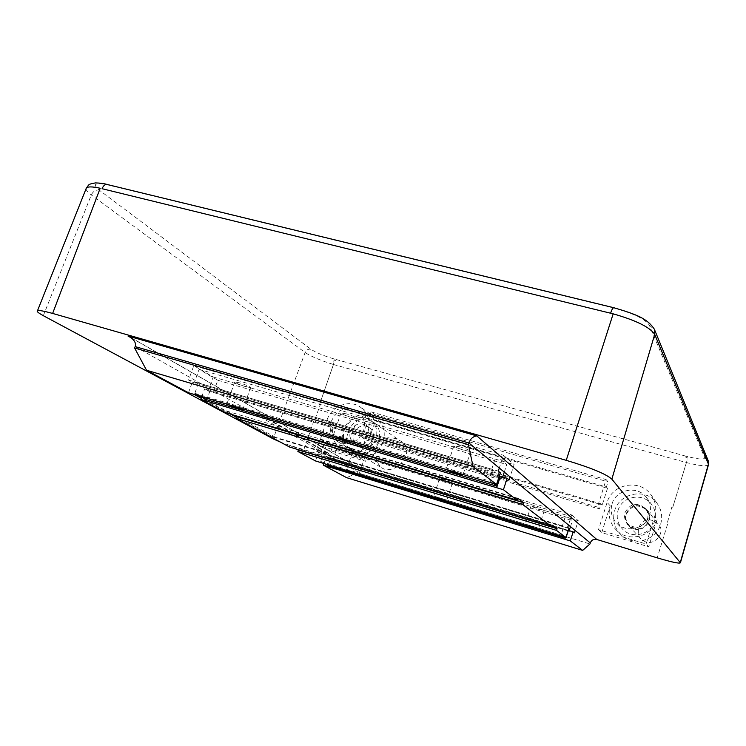 <?xml version="1.0" encoding="UTF-8"?>
<svg xmlns="http://www.w3.org/2000/svg" width="746" height="746" viewBox="0 0 746 746"><rect width="100%" height="100%" fill="white"/><g stroke="black" fill="none" stroke-linecap="round" stroke-linejoin="round"><path stroke-width="0.56" stroke-dasharray="3.73 2.8" d="M687.579 457.923L685.891 457.447L687.579 457.904L687.225 459.946L672.78 507.243L687.225 459.946M708.486 464.702L708.467 464.767C706.76 466.567 699.44 465.849 686.516 462.604L333.462 364.505L334.003 360.104L335.411 360.486L333.984 360.085M280.365 442.089L303.613 450.276L314.122 420.082L314.616 420.231L320.211 404.929L319.465 404.714L333.443 364.486C320.705 360.551 311.269 356.569 305.114 352.532L91.301 194.93C87.655 192.235 85.921 190.137 86.098 188.654M333.443 364.486L334.012 362.052M319.465 404.714L333.462 364.505M100.197 188.244L57.442 300.759M315.502 460.953L318.458 452.412L316.071 451.088L320.081 439.497L332.511 446.77L329.368 455.853L357.921 471.92L357.595 472.899L589.946 543.983M357.921 471.92C358.593 469.421 357.903 467.528 355.87 466.25L303.613 450.276M672.78 507.243L671.885 506.982L666.933 524.13L667.53 524.298L657.198 557.849M367.909 432.148C370.883 421.453 368.282 413.032 360.104 406.887C349.025 399.119 331.355 406.244 326.981 420.119L318.3 445.157L325.125 449.055L365.577 461.27L374.119 436.261L367.909 432.148L359.246 457.503L318.3 445.157M654.69 516.418C656.974 508.222 655.566 500.762 650.465 494.048C639.089 478.671 612.046 484.051 607.095 502.431L598.525 529.651L646.157 544.02L654.69 516.418L657.123 519.608L648.722 546.799L646.157 544.02M607.496 488.294L602.218 505.042L370.007 436.559L367.797 435.114L601.09 503.858L599.448 509.07L597.462 507.066L606.125 479.594L608.027 481.841L606.395 487.026L607.496 488.294L375.341 420.93L370.007 436.559M602.218 505.042L601.09 503.858M188.477 392.75L192.319 382.139L188.57 380.05L193.792 365.643L213.179 376.982L209.132 388.218L329.368 455.853L328.604 458.072L326.31 456.794L568.359 530.397M367.797 435.114L366.137 439.972L362.295 437.501L371.06 411.885L374.828 414.571L373.168 419.411L375.341 420.93M135.147 346.601L209.132 388.218L208.143 390.96L204.59 388.974L210.167 390.615L206.567 399.67M316.071 451.088L567.697 527.422M320.081 439.497L571.669 514.936L568.471 524.979M201.681 397.031L204.59 388.974M225.478 412.622L226.113 410.86L234.272 415.261M289.532 447.013L290.091 445.437L297.514 449.446M323.978 463.555L326.31 456.794M357.595 472.899L346.564 477.636M275.638 437.342L194.277 393.841L257.295 412.752L328.66 453.27L275.638 437.342L275.47 437.818L326.972 453.428L328.324 453.605L257.1 413.293L194.1 394.429M609.799 324.379L612.205 316.863M318.458 452.412L323.149 453.838L320.966 452.617L324.454 442.537L336.427 449.521L333.033 459.368L330.758 458.1L567.799 530.182L569.039 531.18L569.207 530.658M320.966 452.617L562.419 525.874L563.622 526.835L323.149 453.838L320.724 461.485L325.265 463.947M328.193 465.532L330.758 458.1M320.724 461.485L561.141 535.031L563.622 526.835L568.974 528.457M324.454 442.537L565.878 515.029L562.419 525.874M336.427 449.521L572.406 520.605L565.878 515.029M536.225 507.252L530.975 506.189L539.032 509.471L544.3 510.544L536.225 507.252M444.196 479.585L439.562 478.643L447.824 482.028L452.486 482.97L444.196 479.585M356.513 453.232L352.41 452.393L360.887 455.862L365.018 456.701L356.513 453.232M333.033 459.368L569.039 531.18M570.485 526.639L572.406 520.605M328.604 458.072L574.383 532.858M332.511 446.77L578.243 520.689L575.147 530.471M571.669 514.936L578.243 520.689M193.792 365.643L503.466 455.274L499.298 468.012M503.466 455.274L514.097 464.572L510.087 476.89M362.295 437.501L597.462 507.066M371.06 411.885L606.125 479.594M366.137 439.972L599.448 509.07M374.828 414.571L608.027 481.841M373.168 419.411L606.395 487.026M188.57 380.05L498.291 471.118M192.319 382.139L197.988 383.808L194.566 381.896L491.717 469.271L493.665 470.829L500.361 472.805M194.893 393.347L490.467 481.235L493.665 470.829L197.988 383.808L194.893 393.347L200.282 396.266M500.389 476.312L210.167 390.615L213.412 392.443L217.795 380.255L199.107 369.345L194.566 381.896M493.833 470.968L198.277 383.966M504.287 472.115L506.767 464.525L496.23 455.526L491.717 469.271M500.575 476.368L502.422 477.841L502.692 476.992M490.467 481.235L493.544 483.576M199.107 369.345L496.23 455.526M217.795 380.255L506.767 464.525M460.021 446.873L453.894 445.856C454.538 446.901 458.081 448.43 464.525 450.444L470.689 451.479C470.055 450.435 466.502 448.896 460.021 446.873M346.275 413.825L341.043 412.948C341.799 414.039 345.463 415.625 352.028 417.695L357.287 418.581C356.551 417.49 352.877 415.904 346.275 413.825M239.261 382.735L234.766 381.961C235.652 383.099 239.429 384.731 246.105 386.848L250.628 387.622C249.761 386.493 245.966 384.861 239.261 382.735M213.412 392.443L502.422 477.841M208.143 390.96L509.108 479.892M500.417 476.237L209.878 390.456M462.259 474.269L452.197 470.437L446.192 469.476M348.541 440.41L338.423 436.596L333.434 435.916M241.545 408.556L231.391 404.752L227.316 404.323M213.179 376.982L514.097 464.572M565.468 537.493L567.799 530.182M561.141 535.031L563.65 536.933M538.276 529.166L530.21 525.921L524.988 524.755L526.014 525.408M446.481 501.06L438.163 497.75L433.547 496.724L434.797 497.479M365.018 456.701L359.012 474.288L350.461 470.922L346.368 469.999L347.869 470.866M563.724 526.918L323.335 453.941M552.59 525.24L290.091 445.437M517.677 498.235L226.113 410.86M272.495 436.158L272.337 436.634L275.47 437.818M272.337 436.634L236.296 417.21M230.701 414.189L201.224 398.308M383.108 442.219C385.962 431.878 383.416 423.719 375.471 417.741C364.701 410.197 347.58 417.061 343.374 430.489C340.344 441.557 343.328 450.025 352.326 455.862C365.969 460.916 376.226 456.365 383.108 442.219M352.326 455.862L342.75 450.211C333.593 444.262 330.571 435.645 333.667 424.353L325.125 449.055M359.246 457.503L365.577 461.27M342.75 450.211C356.635 455.34 367.088 450.687 374.119 436.261M357.52 452.701L354.583 451.47C337.882 443.189 351.077 413.946 368.72 419.998L372.608 421.76C388.312 430.712 374.669 458.809 357.52 452.701M395.585 438.573C384.815 436 378.203 439.702 375.76 449.679C375.397 459.154 377.765 465.429 382.857 468.507L385.15 469.383C400.257 472.526 416.249 448.001 399.912 440.7L395.585 438.573M660.648 524.205C662.84 516.297 661.469 509.098 656.545 502.608C645.551 487.744 619.441 492.892 614.685 510.628C612.121 520.242 614.443 528.485 621.66 535.367C633.755 546.743 656.284 540.393 660.648 524.205M598.525 529.651L601.761 532.616L648.722 546.799M621.66 535.367L617.296 531.04C609.939 524.018 607.57 515.598 610.2 505.788L601.761 532.616M617.296 531.04C629.643 542.65 652.657 536.141 657.123 519.608M633.941 528.895L629.092 526.089C619.889 518.134 629.559 501.909 641.103 505.891L646.773 509.49C654.857 517.817 644.973 532.793 633.941 528.895M652.713 520.596C639.592 515.673 634.1 534.5 641.774 539.796L646.045 542.137C656.834 545 665.628 530.658 658.317 524.363L652.713 520.596M353.539 433.491C357.064 426.432 362.183 424.334 368.916 427.206C372.888 430.078 374.175 434.069 372.776 439.17C369.382 446.099 364.356 448.262 357.707 445.67C353.483 442.816 352.093 438.76 353.539 433.491M350.406 431.486C353.949 424.381 359.115 422.264 365.885 425.155C369.876 428.045 371.172 432.065 369.755 437.193C366.333 444.168 361.278 446.35 354.592 443.739C350.34 440.877 348.951 436.792 350.406 431.486M344.344 429.696C350.2 418.04 358.667 414.636 369.736 419.485C376.133 424.222 378.185 430.731 375.9 439.012C370.389 450.295 362.202 453.894 351.338 449.791C344.279 445.129 341.957 438.434 344.344 429.696M331.243 421.369C337.267 409.395 345.948 405.889 357.287 410.841C363.834 415.69 365.922 422.367 363.563 430.871C357.884 442.471 349.482 446.173 338.358 441.977C331.14 437.212 328.772 430.339 331.243 421.369M612.046 503.895C615.926 489.516 636.963 485.152 646.064 496.976C650.27 502.328 651.463 508.315 649.626 514.936C646.008 528.317 627.274 533.446 617.455 523.86C611.776 518.256 609.976 511.597 612.046 503.895M618.033 510.46C621.782 496.491 642.231 492.276 651.09 503.792C655.184 508.996 656.34 514.815 654.568 521.24C651.062 534.248 632.86 539.209 623.311 529.884C617.781 524.429 616.019 517.957 618.033 510.46M625.036 512.53C630.1 503.457 636.795 502.011 645.113 508.194C647.789 511.43 648.572 515.076 647.453 519.141C642.791 527.87 636.319 529.557 628.048 524.224C624.84 520.894 623.833 516.997 625.036 512.53M626.435 514.106C631.461 505.098 638.1 503.662 646.372 509.798C649.029 513.015 649.803 516.642 648.694 520.68C644.068 529.343 637.643 531.021 629.428 525.716C626.23 522.405 625.232 518.535 626.435 514.106M685.854 456.16L334.767 359.143C324.118 356.019 316.173 352.718 310.923 349.259L99.311 190.146C92 183.973 94.938 182.248 108.133 184.971L614.219 308.098C633.363 313.32 645.066 319.008 649.328 325.153L704.69 457.699C704.448 459.872 698.163 459.35 685.854 456.16L685.891 457.447M704.69 457.699L708.327 461.028M310.923 349.259C308.294 348.82 306.354 349.911 305.114 352.532L273.213 438.862M334.767 359.143L335.411 360.486M131.697 338.134L355.152 465.952M43.324 315.689L91.301 194.93C93.11 191.274 95.786 189.671 99.311 190.146M108.133 184.971L107.144 184.486M649.328 325.153L654.606 329.835M327.14 452.953L326.972 453.428M194.585 394.093L194.398 394.625M195.741 394.121L195.555 394.662M253.612 411.335L253.416 411.885M257.295 412.752L257.1 413.293M328.492 453.12L328.324 453.605M333.667 424.353L326.981 420.119M610.2 505.788L607.095 502.431M130.261 337.136L355.87 466.25M453.894 445.856L446.108 469.271M470.689 451.479L462.949 474.866M341.043 412.948L333.22 435.58M357.287 418.581L349.529 441.166M234.766 381.961L226.924 403.875M250.628 387.622L242.86 409.461M530.975 506.189L524.988 524.755M544.3 510.544L538.332 529.128M439.562 478.643L433.547 496.724M452.486 482.97L446.49 501.051M352.41 452.393L346.368 469.999M194.277 393.841L194.091 394.373M328.66 453.27L328.492 453.745M375.471 417.741L360.104 406.887M354.583 451.47L382.857 468.497M372.608 421.76L399.912 440.7M656.545 502.608L650.465 494.048M629.092 526.089L641.774 539.796M646.773 509.49L658.317 524.363M365.885 425.155L368.916 427.206M354.592 443.739L357.707 445.67M357.287 410.841L369.736 419.485M338.358 441.977L351.338 449.791M646.064 496.976L651.09 503.792M617.455 523.86L623.311 529.884M645.113 508.194L646.372 509.798M628.048 524.224L629.428 525.716"/><path stroke-width="1.12" d="M654.606 329.835L708.14 460.571L708.467 464.758L680.427 562.764M86.098 188.654L86.303 188.123C87.608 186.472 92.234 186.509 100.197 188.244L52.63 313.432C42.764 310.746 37.692 309.907 37.421 310.923C36.526 311.418 38.503 313.003 43.324 315.689L273.213 438.862L280.365 442.089M582.673 550.399L570.289 540.925L323.41 465.206L346.564 477.636L582.673 550.399L589.946 543.983L590.273 542.929C591.522 540.011 593.695 538.854 596.791 539.47L657.198 557.849C671.587 562.111 679.326 563.771 680.417 562.82L611.851 479.146C606.041 473.98 590.841 467.714 566.233 460.329L52.63 313.432M510.087 476.89L509.108 479.892L507.14 478.307L503.419 489.73L517.053 500.165L517.677 498.235L523.412 502.673L522.806 504.566L552.04 526.946L552.59 525.24L557.085 528.709L556.544 530.397L566.046 537.67L568.974 528.457L567.697 527.422L568.471 524.979L468.936 443.003C470.409 438.788 473.029 436.419 476.815 435.897L128.004 336.026L131.697 338.134M499.298 468.012L498.291 471.118L500.361 472.805L496.547 484.471L188.477 392.75L146.542 370.24L134.616 348.028L135.147 346.601C136.294 343.225 134.457 339.952 129.627 336.772L128.004 336.026M517.053 500.165L225.478 412.622L200.833 399.39L201.681 397.031M552.04 526.946L289.532 447.013L235.932 418.236L236.557 416.501L234.272 415.261M566.046 537.67L315.502 460.953L297.868 451.489L298.409 449.931L297.514 449.446M323.41 465.206L323.978 463.555M612.205 316.863L613.175 313.842L610.601 313.217L613.175 313.842C636.124 320.416 649.962 327.261 654.708 334.367L708.42 464.143L680.287 562.456M566.233 460.329L609.799 324.379M613.175 313.852L570.998 445.483M590.273 542.929L568.471 524.979M570.289 540.925L573.161 531.861L574.383 532.858L575.147 530.471M496.547 484.471L473.057 466.492L468.413 444.597L468.936 443.003L135.147 346.601M146.542 370.24L473.057 466.492M556.544 530.397L297.868 451.489M522.806 504.566L235.932 418.236M503.419 489.73L200.833 399.39M568.359 530.397L573.161 531.861M325.265 463.947L328.193 465.532L565.263 538.164L565.468 537.493M569.207 530.658L570.485 526.639M200.282 396.266L206.567 399.67L497.125 486.308L500.417 476.237L507.14 478.307M502.692 476.992L504.287 472.115M493.544 483.576L497.125 486.308M446.192 469.476L456.813 473.719L462.94 474.904L462.259 474.269M333.434 435.916L344.288 440.187L349.52 441.203L348.541 440.41M227.316 404.323L238.356 408.621L242.851 409.498L241.545 408.556M563.65 536.933L565.263 538.164M526.014 525.408L538.276 529.166M434.797 497.479L446.481 501.06M347.869 470.866L359.003 474.307M134.616 348.028L468.413 444.597M557.085 528.709L298.409 449.931M523.412 502.673L236.557 416.501M236.296 417.21L230.701 414.189M201.224 398.308L194.1 394.429M596.791 539.47L476.815 435.897M37.431 310.914L86.312 188.123C89.399 184.355 87.636 184.271 95.507 182.91C100.337 183.04 104.207 183.563 107.144 184.486C105.083 184.197 103.396 185.605 102.071 188.71L610.601 313.217C611.823 309.581 612.904 307.744 613.837 307.725C637.215 314.607 647.323 318.645 654.345 329.182L654.708 334.367L611.851 479.146M708.327 461.028L708.486 464.702M129.627 336.772L130.261 337.136M107.144 184.486L613.837 307.725"/></g></svg>
